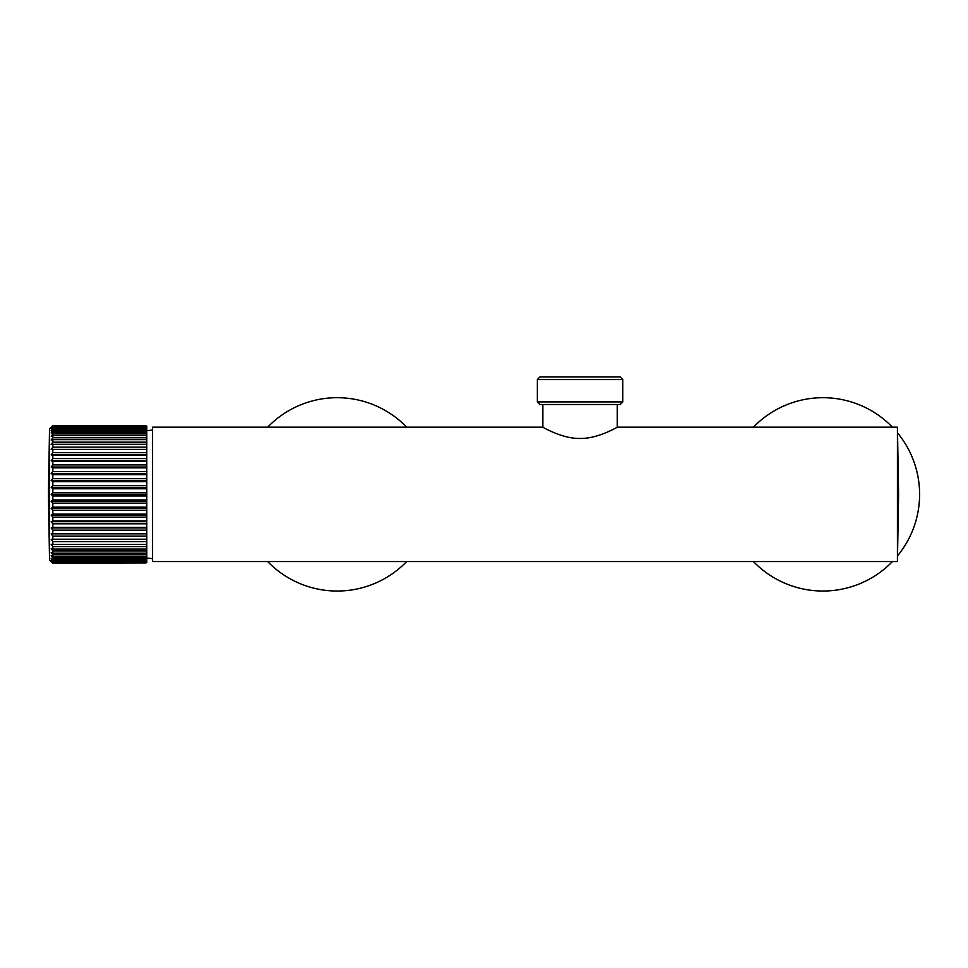 <?xml version="1.0" encoding="UTF-8"?>
<svg xmlns="http://www.w3.org/2000/svg" width="968" height="968" viewBox="0 0 968 968"><rect width="100%" height="100%" fill="white"/><g stroke="black" fill="none" stroke-linecap="round" stroke-linejoin="round"><path stroke-width="1.45" d="M897.421 561.561L897.421 427.166L898.594 494.358L897.421 561.561L152.581 561.561L152.581 427.166L542.806 427.166C541.027 426.198 562.529 439.242 580.703 438.431C598.623 438.673 619 426.186 617.294 427.166L617.294 404.503M267.676 561.561A96.667 96.667 0 0 0 406.669 561.561M267.676 427.166A96.667 96.667 0 0 1 406.669 427.166M542.806 404.503L542.806 427.166M620.21 404.503L539.902 404.503L537.3 401.901L622.799 401.901L620.21 404.503M622.799 401.901L622.799 379.565L537.3 379.565L537.3 401.901M622.799 379.565L620.21 376.976L539.902 376.976L537.3 379.565M753.443 561.561A96.667 96.667 0 0 0 892.423 561.561M897.517 555.862A96.667 96.667 0 0 0 897.517 432.865M753.443 427.166A96.667 96.667 0 0 1 892.423 427.166M152.581 430.082A97.151 97.151 0 0 0 146.749 430.748M152.581 558.645A97.151 97.151 0 0 1 146.749 557.979M51.195 494.358L52.841 492.76L51.195 494.358L52.841 495.967L51.195 494.358L146.749 494.358L146.749 562.614L52.841 562.614L51.195 561.186L52.841 562.952L146.047 562.952L52.841 563.158L49.55 559.94L49.55 428.788L52.841 425.569L146.168 426.114M146.749 492.76L52.841 492.76L52.841 488.767L146.749 488.767L146.749 494.358M52.841 425.569L51.195 427.529L52.841 426.114L51.195 428.63L52.841 427.396L51.195 430.457L52.841 429.429L51.195 432.974L52.841 432.164L52.841 433.979L51.195 436.169L52.841 435.588L52.841 437.766L51.195 440.004L52.841 439.641L52.841 442.17L51.195 444.421L52.841 444.312L52.841 447.143L51.195 449.394L52.841 449.515L52.841 452.625L51.195 454.863L52.841 455.214L52.841 458.578L51.195 460.768L52.841 461.349L52.841 464.918L51.195 467.036L52.841 467.846L52.841 471.585L51.195 473.594L52.841 474.623L52.841 478.494L51.195 480.394L52.841 481.628L52.841 485.585L51.195 487.34L52.841 488.767M52.841 562.614L52.841 561.985L146.749 561.985M146.749 495.967L52.841 495.967L52.841 499.96L51.195 501.388L52.841 503.142L52.841 507.099L51.195 508.333L52.841 510.233L52.841 514.105L51.195 515.133L52.841 517.142L52.841 520.881L51.195 521.691L52.841 523.809L52.841 527.379L51.195 527.959L52.841 530.149L52.841 533.501L51.195 533.864L52.841 536.091L52.841 539.212L51.195 539.321L52.841 541.584L52.841 544.415L51.195 544.294L52.841 546.557L52.841 549.086L51.195 548.723L52.841 550.961L52.841 553.139L51.195 552.559L52.841 554.749L52.841 556.564L51.195 555.753L52.841 557.858L52.841 559.298L51.195 558.27L52.841 561.319L51.195 560.097L52.841 561.985M52.841 499.96L146.749 499.96M51.195 501.388L146.749 501.388M146.749 488.767L146.749 426.114L52.841 426.114M52.841 561.319L146.749 561.319M52.841 560.29L146.749 560.29M52.841 559.298L146.749 559.298M52.841 557.858L146.749 557.858M52.841 556.564L146.749 556.564M52.841 554.749L146.749 554.749M52.841 553.139L146.749 553.139M52.841 550.961L146.749 550.961M52.841 549.086L146.749 549.086M52.841 546.557L146.749 546.557M52.841 544.415L146.749 544.415M52.841 541.584L146.749 541.584M51.195 539.321L146.749 539.321M52.841 539.212L146.749 539.212M52.841 536.091L146.749 536.091M51.195 533.864L146.749 533.864M52.841 533.501L146.749 533.501M52.841 530.149L146.749 530.149M51.195 527.959L146.749 527.959M52.841 527.379L146.749 527.379M52.841 523.809L146.749 523.809M51.195 521.691L146.749 521.691M52.841 520.881L146.749 520.881M52.841 517.142L146.749 517.142M51.195 515.133L146.749 515.133M52.841 514.105L146.749 514.105M52.841 510.233L146.749 510.233M51.195 508.333L146.749 508.333M52.841 507.099L146.749 507.099M52.841 503.142L146.749 503.142M51.195 487.34L146.749 487.34M52.841 485.585L146.749 485.585M52.841 481.628L146.749 481.628M51.195 480.394L146.749 480.394M52.841 478.494L146.749 478.494M52.841 474.623L146.749 474.623M51.195 473.594L146.749 473.594M52.841 471.585L146.749 471.585M52.841 467.846L146.749 467.846M51.195 467.036L146.749 467.036M52.841 464.918L146.749 464.918M52.841 461.349L146.749 461.349M51.195 460.768L146.749 460.768M52.841 458.578L146.749 458.578M52.841 455.214L146.749 455.214M51.195 454.863L146.749 454.863M52.841 452.625L146.749 452.625M52.841 449.515L146.749 449.515M51.195 449.394L146.749 449.394M52.841 447.143L146.749 447.143M52.841 444.312L146.749 444.312M52.841 442.17L146.749 442.17M52.841 439.641L146.749 439.641M52.841 437.766L146.749 437.766M52.841 435.588L146.749 435.588M52.841 433.979L146.749 433.979M52.841 432.164L146.749 432.164M52.841 430.857L146.749 430.857M52.841 429.429L146.749 429.429M52.841 428.437L146.749 428.437M52.841 427.396L146.749 427.396M52.841 426.731L146.749 426.731M52.841 425.775L146.047 425.775M897.421 427.166L617.294 427.166M49.55 428.788L48.4 494.358L49.55 559.94"/></g></svg>
